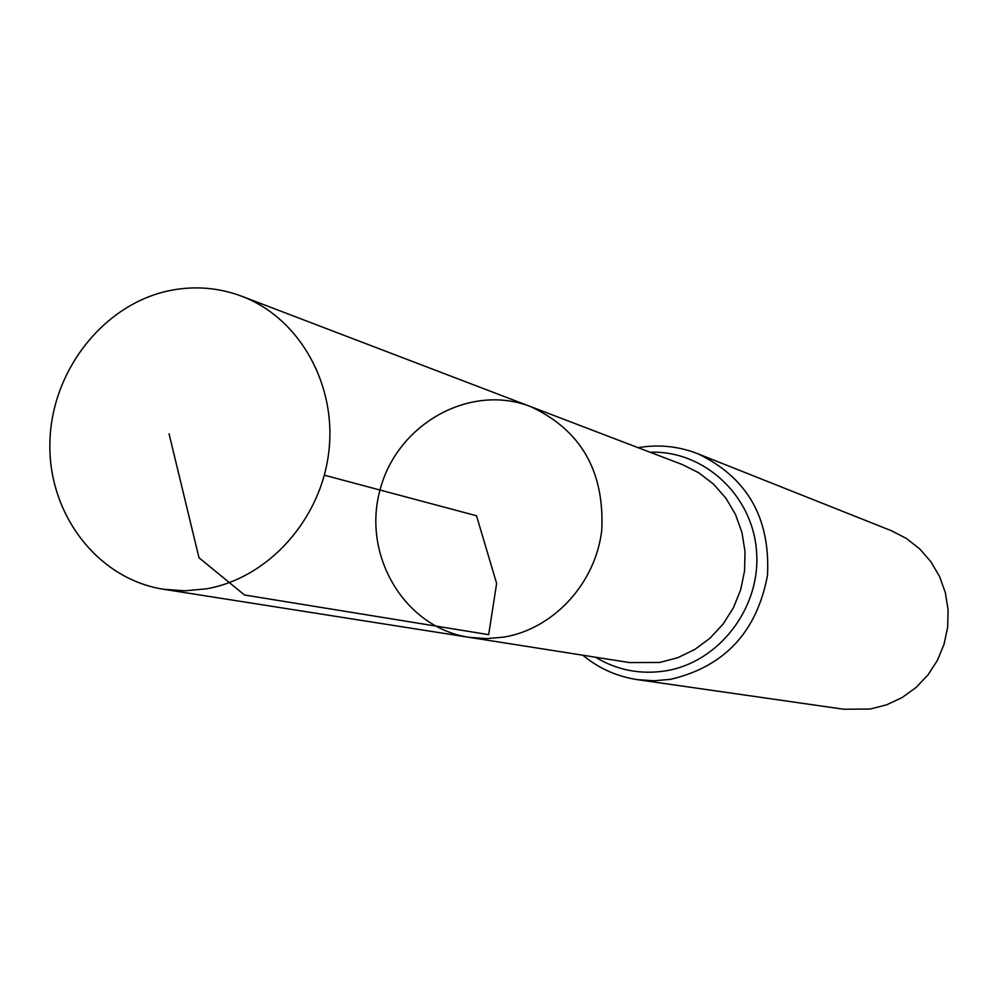 <?xml version="1.0" encoding="UTF-8"?>
<svg xmlns="http://www.w3.org/2000/svg" width="998" height="998" viewBox="0 0 998 998"><rect width="100%" height="100%" fill="white"/><g stroke="black" fill="none" stroke-linecap="round" stroke-linejoin="round"><path stroke-width="1.5" d="M530.562 406.585L682.295 464.557L698.812 472.79L713.52 484.117L725.895 498.177L735.489 514.469L741.938 532.433L745.007 551.42L744.583 570.769L740.678 589.768L733.43 607.757L723.101 624.074L710.065 638.146L694.783 649.473L677.817 657.682L659.778 662.46L629.526 662.572L469.06 637.323L486.388 638.633L503.815 637.123C553.715 628.877 595.794 583.144 601.769 529.95C604.514 471.056 580.774 429.938 530.562 406.585C469.921 382.92 396.93 424.075 380.013 490.03C361.862 555.661 404.689 627.667 469.06 637.323L486.388 638.633L503.815 637.123C553.715 628.877 595.794 583.144 601.769 529.95C604.514 471.056 580.774 429.938 530.562 406.585L241.678 296.219C218.362 287.524 194.398 285.64 169.785 290.568C103.692 303.991 51.36 370.757 49.9 442.326C47.916 513.895 97.417 578.99 163.56 589.269L184.942 590.828L206.486 588.808C268.262 578.079 320.919 519.621 328.791 451.944C336.962 384.305 299.263 317.9 241.678 296.219M582.832 655.224C598.8 668.435 617.051 676.582 637.547 679.675L843.647 709.229L870.156 709.042L886.636 704.825L902.13 697.552L916.077 687.46L927.978 674.91L937.421 660.339L944.058 644.259L947.663 627.218L948.1 609.84L945.368 592.725L939.555 576.495L930.872 561.687L919.657 548.838L906.284 538.384L891.251 530.662L697.777 453.728C678.453 446.193 658.58 444.185 638.146 447.69M324.325 475.185L476.508 515.754L496.63 583.456L488.671 634.653L244.485 594.983L198.976 557.72L169.061 433.806M637.547 679.675L653.989 680.761L670.481 679.351C724.461 666.689 756.796 632.046 767.487 575.422C770.444 518.012 747.203 477.443 697.777 453.728M595.457 657.208C616.914 670.12 640.142 674.698 665.155 670.943C718.847 662.585 760.975 607.944 756.559 551.644C752.804 495.27 703.777 450.148 650.085 452.256M469.06 637.323L163.56 589.269"/></g></svg>
